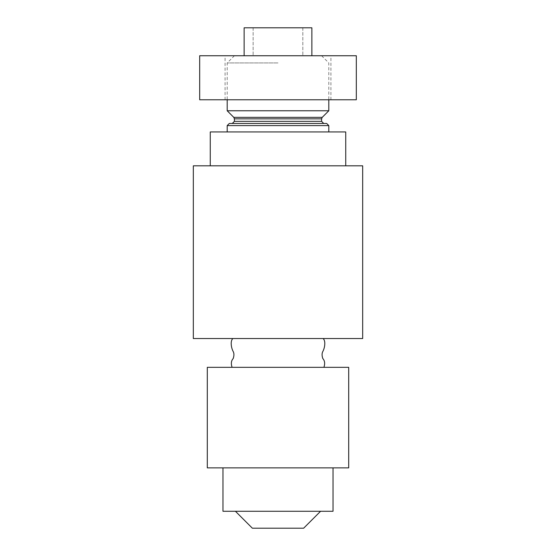 <?xml version="1.0" encoding="UTF-8"?>
<svg xmlns="http://www.w3.org/2000/svg" width="556" height="556" viewBox="0 0 556 556"><rect width="100%" height="100%" fill="white"/><g stroke="black" fill="none" stroke-linecap="round" stroke-linejoin="round"><path stroke-width="0.42" stroke-dasharray="2.78 2.08" d="M362.672 338.541L193.328 338.541M207.298 367.328L348.702 367.328M207.298 467.874L348.702 467.874M222.963 511.263L333.037 511.263M252.355 528.2L303.645 528.2M227.195 125.593L328.805 125.593M210.265 131.946L345.735 131.946M326.685 123.474L229.315 123.474M227.195 110.776L328.805 110.776M278 62.939L227.195 62.939L278 62.939M356.32 55.739L199.68 55.739M362.672 165.813L193.328 165.813M311.867 27.8L244.133 27.8M253.133 27.8L253.133 55.739L253.133 27.8M302.825 27.8L302.825 55.739L302.825 27.8M278 131.946L328.805 131.946L278 131.946M356.32 99.767L199.68 99.767M321.604 121.361L234.396 121.361M234.396 118.852L321.604 118.852M322.223 117.351L233.777 117.351M234.396 55.739L227.195 62.939L227.195 99.767M321.604 55.739L328.805 62.939L328.805 99.767M225.083 99.767L225.083 55.739M330.917 99.767L330.917 55.739"/><path stroke-width="0.83" d="M348.702 367.328L207.298 367.328L207.298 467.874L348.702 467.874L348.702 367.328M333.037 467.874L333.037 511.263L222.963 511.263L222.963 467.874M320.583 511.263L303.645 528.2L252.355 528.2L235.417 511.263M227.195 125.593L229.315 123.474L326.685 123.474L328.805 125.593L227.195 125.593L227.195 131.946M328.805 99.767L328.805 110.776L227.195 110.776L233.777 117.351L322.223 117.351L321.604 118.852L234.396 118.852L234.396 121.361L321.604 121.361L323.724 123.474M345.735 165.813L345.735 131.946L210.265 131.946L210.265 165.813M278 165.813L362.672 165.813L362.672 338.541L193.328 338.541L193.328 165.813L278 165.813M311.867 55.739L311.867 27.8L244.133 27.8L244.133 55.739M278 99.767L356.32 99.767L356.32 55.739L199.68 55.739L199.68 99.767L278 99.767M232.894 338.541C230.045 340.946 231.275 347.875 233.034 351.232C234.166 353.095 234.215 355.541 233.186 358.564C231.213 360.691 230.844 363.617 232.074 367.328M227.195 99.767L227.195 110.776M322.223 117.351L328.805 110.776M233.777 117.351L234.396 118.852M321.604 118.852L321.604 121.361M234.396 121.361L232.276 123.474M328.805 125.593L328.805 131.946M323.105 338.541C325.955 340.946 324.725 347.875 322.966 351.232C321.834 353.095 321.785 355.541 322.814 358.564C324.787 360.691 325.156 363.617 323.926 367.328"/></g></svg>
